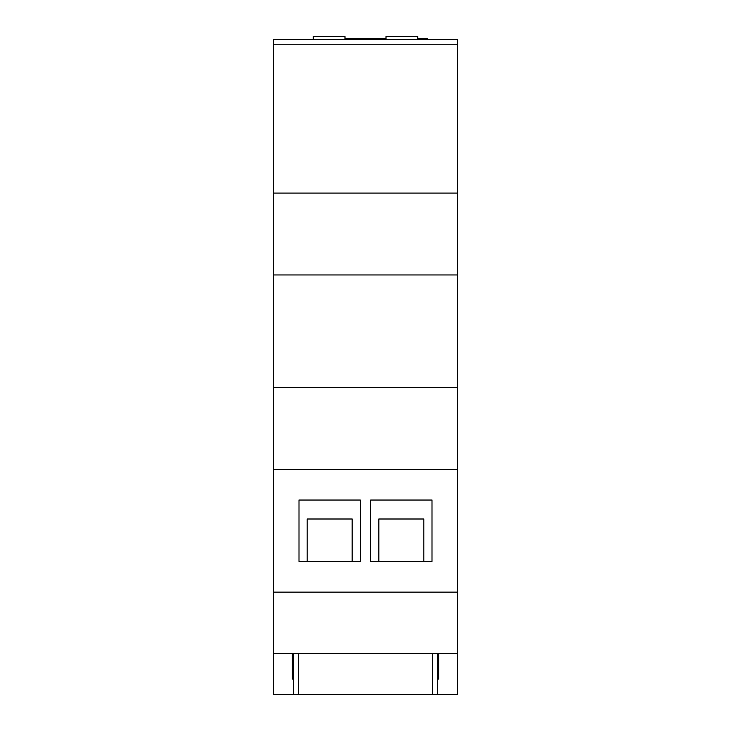 <?xml version="1.0" encoding="UTF-8"?>
<svg xmlns="http://www.w3.org/2000/svg" width="731" height="731" viewBox="0 0 731 731"><rect width="100%" height="100%" fill="white"/><g stroke="black" fill="none" stroke-linecap="round" stroke-linejoin="round"><path stroke-width="1.1" d="M457.588 44.737L273.412 44.737L273.412 39.62L457.588 39.62L457.588 469.348L273.412 469.348L273.412 694.45L293.369 694.45L293.369 653.523L273.412 653.523M457.588 469.348L457.588 592.128L273.412 592.128M360.383 561.435L360.383 500.05L298.997 500.05L298.997 561.435L360.383 561.435M370.617 561.435L370.617 500.05L432.003 500.05L432.003 561.435L370.617 561.435M438.655 679.099L437.631 679.099L438.655 679.099L438.655 653.523L293.369 653.523M292.345 679.099L293.369 679.099L292.345 679.099L292.345 653.523M293.369 694.45L437.631 694.45L437.631 653.523M432.514 694.45L432.514 653.523M298.486 694.45L298.486 653.523M457.588 387.494L273.412 387.494L273.412 469.348M273.412 44.737L273.412 387.494M457.588 193.094L273.412 193.094M457.588 274.947L273.412 274.947M457.588 592.128L457.588 653.523L438.655 653.523M457.588 653.523L457.588 694.45L437.631 694.45M386.014 39.62L386.014 36.55L417.684 36.55L417.684 39.62M313.316 39.62L313.316 36.55L344.986 36.55L344.986 39.62M417.684 38.597L427.425 38.597L427.425 39.62M344.986 38.597L386.014 38.597M352.178 561.435L352.178 519.001L307.203 519.001L307.203 561.435M423.797 561.435L423.797 519.001L378.822 519.001L378.822 561.435M376.264 38.597L376.264 39.62"/></g></svg>

